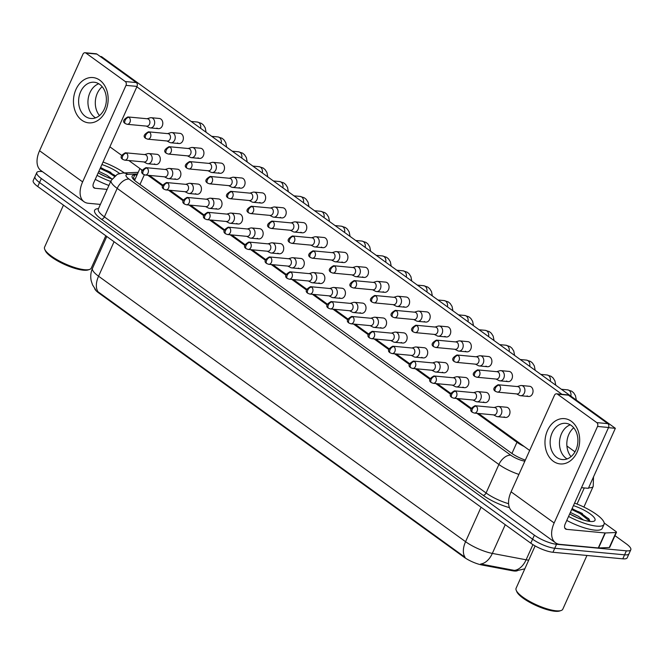 <?xml version="1.0" encoding="UTF-8"?>
<svg xmlns="http://www.w3.org/2000/svg" width="664" height="664" viewBox="0 0 664 664"><rect width="100%" height="100%" fill="white"/><g stroke="black" fill="none" stroke-linecap="round" stroke-linejoin="round"><path stroke-width="1" d="M94.678 288.525A15.355 4.075 24.2 0 0 98.803 292.998L463.887 557.088A15.355 4.075 24.2 0 0 481.964 564.998L512.268 570.725A15.355 4.075 24.2 0 0 514.144 570.999A15.355 4.075 24.2 0 0 517.48 570.666M574.958 451.885A17.056 4.532 24.2 0 0 573.646 450.881L566.907 446M476.959 413.323L516.966 442.265A17.056 4.532 24.2 0 0 524.211 446.532M147.856 175.263L162.489 185.854M168.424 190.145L183.056 200.735M188.991 205.027L203.632 215.609M209.558 219.9L224.2 230.491M230.126 234.782L244.767 245.373M250.702 249.656L265.334 260.246M271.269 264.538L285.902 275.128M291.836 279.419L306.477 290.002M312.404 294.293L327.045 304.884M332.971 309.175L347.612 319.766M353.538 324.049L368.18 334.639M374.114 338.93L388.747 349.521M394.682 353.812L409.314 364.395M415.249 368.686L429.89 379.277M435.816 383.568L450.458 394.159M456.384 398.441L471.025 409.032M140.884 169.254A17.056 4.532 24.2 0 0 141.971 170.623M98.803 292.998L99.027 292.509L98.098 291.853A19.903 11.786 -54.1 0 1 98.562 276.216L465.572 541.691A22.75 6.042 24.2 0 0 492.339 553.411A19.903 12.865 100.7 0 1 480.694 564.002L515.687 570.65M614.972 535.64L626.26 543.808A17.056 4.532 -155.8 0 1 630.8 549.767A17.056 4.532 -155.8 0 1 626.376 550.829L556.556 544.272A17.056 4.532 -155.8 0 1 534.395 535.184L41.334 178.525L39.533 182.525A17.056 4.532 -155.8 0 1 35.001 176.574A17.056 4.532 -155.8 0 0 39.533 182.525L532.594 539.185L39.533 182.525L37.74 186.526A17.056 4.532 -155.8 0 1 33.2 180.575L36.794 172.574A17.056 4.532 -155.8 0 1 41.218 171.503L42.405 171.619M556.556 544.272L554.755 548.273A17.056 4.532 -155.8 0 1 532.594 539.185A17.056 4.532 -155.8 0 0 554.755 548.273L624.575 554.83L554.755 548.273L552.963 552.274A17.056 4.532 -155.8 0 1 530.793 543.185L37.74 186.526M630.8 549.767L628.999 553.768A17.056 4.532 -155.8 0 1 624.575 554.83A17.056 4.532 -155.8 0 0 628.999 553.768L627.206 557.768A17.056 4.532 -155.8 0 1 622.782 558.831L552.963 552.274M99.027 292.509L465.099 557.328A19.903 11.786 125.9 0 1 465.572 541.691L481.068 507.213M41.334 178.525A17.056 4.532 -155.8 0 1 36.794 172.574M137.083 174.856L134.792 174.956A17.056 4.532 24.2 0 0 132.111 176.076A17.056 4.532 24.2 0 0 136.651 182.036L511.214 452.972A17.056 4.532 24.2 0 0 525.324 460.119M133.157 178.948L135.29 178.857M516.575 393.91L519.422 395.387A5.121 3.893 -84.6 0 0 520.534 395.711A5.121 3.893 -84.6 0 0 524.352 393.038A5.121 3.893 -84.6 0 0 523.041 386.116A5.121 3.893 -84.6 0 0 521.497 385.518A5.121 3.893 -84.6 0 0 520.335 385.643L517.264 386.556M499.212 385.186A3.693 2.814 -84.6 0 1 500.415 389.461A3.693 2.814 -84.6 0 1 497.411 392.117L516.99 393.951A3.693 2.814 -84.6 0 0 519.754 392.017A3.693 2.814 -84.6 0 0 518.8 387.021A3.693 2.814 -84.6 0 0 517.688 386.589L498.1 384.755C493.402 387.411 492.564 389.635 495.585 391.428A3.693 2.191 125.9 0 1 495.361 388.208A3.693 2.191 -54.1 0 1 499.212 385.186A3.693 2.814 -84.6 0 0 498.1 384.755M493.526 414.875L496.373 416.353A5.121 3.893 -84.6 0 0 497.485 416.677A5.121 3.893 -84.6 0 0 501.303 414.004A5.121 3.893 -84.6 0 0 499.984 407.082A5.121 3.893 -84.6 0 0 498.44 406.484A5.121 3.893 -84.6 0 0 497.286 406.609L494.215 407.522M476.163 406.152A3.693 2.814 -84.6 0 1 477.366 410.427A3.693 2.814 -84.6 0 1 474.353 413.083L493.941 414.917A3.693 2.814 -84.6 0 0 496.705 412.983A3.693 2.814 -84.6 0 0 495.751 407.986A3.693 2.814 -84.6 0 0 494.639 407.555L475.05 405.721C470.353 408.377 469.514 410.601 472.536 412.394A3.693 2.191 125.9 0 1 472.311 409.173A3.693 2.191 -54.1 0 1 476.163 406.152A3.693 2.814 -84.6 0 0 475.05 405.721M496.008 379.036L498.855 380.505A5.121 3.893 -84.6 0 0 499.967 380.837A5.121 3.893 -84.6 0 0 503.785 378.156A5.121 3.893 -84.6 0 0 502.465 371.242A5.121 3.893 -84.6 0 0 500.922 370.645A5.121 3.893 -84.6 0 0 499.768 370.761L496.697 371.674M478.644 370.304A3.693 2.814 -84.6 0 1 479.848 374.579A3.693 2.814 -84.6 0 1 476.835 377.235L496.423 379.078A3.693 2.814 -84.6 0 0 499.187 377.144A3.693 2.814 -84.6 0 0 498.232 372.147A3.693 2.814 -84.6 0 0 497.12 371.716L477.532 369.873C472.834 372.529 471.996 374.753 475.017 376.546A3.693 2.191 125.9 0 1 474.793 373.334A3.693 2.191 -54.1 0 1 478.644 370.304A3.693 2.814 -84.6 0 0 477.532 369.873M475.441 364.154L478.287 365.623A5.121 3.893 -84.6 0 0 479.4 365.955A5.121 3.893 -84.6 0 0 483.218 363.274A5.121 3.893 -84.6 0 0 481.898 356.361A5.121 3.893 -84.6 0 0 480.354 355.763A5.121 3.893 -84.6 0 0 479.2 355.879L476.129 356.792M458.077 355.423A3.693 2.814 -84.6 0 1 459.281 359.705A3.693 2.814 -84.6 0 1 456.268 362.353L475.856 364.196A3.693 2.814 -84.6 0 0 478.619 362.262A3.693 2.814 -84.6 0 0 477.665 357.265A3.693 2.814 -84.6 0 0 476.544 356.834L456.965 354.999C452.267 357.655 451.429 359.88 454.45 361.672A3.693 2.191 125.9 0 1 454.226 358.452A3.693 2.191 -54.1 0 1 458.077 355.423A3.693 2.814 -84.6 0 0 456.965 354.999M454.865 349.281L457.712 350.75A5.121 3.893 -84.6 0 0 458.832 351.082A5.121 3.893 -84.6 0 0 462.65 348.401A5.121 3.893 -84.6 0 0 461.331 341.479A5.121 3.893 -84.6 0 0 459.787 340.889A5.121 3.893 -84.6 0 0 458.633 341.005L455.562 341.918M437.51 340.549A3.693 2.814 -84.6 0 1 438.713 344.823A3.693 2.814 -84.6 0 1 435.7 347.479L455.288 349.314A3.693 2.814 -84.6 0 0 458.044 347.38A3.693 2.814 -84.6 0 0 457.098 342.383A3.693 2.814 -84.6 0 0 455.977 341.96L436.389 340.117C431.7 342.773 430.861 344.998 433.882 346.791A3.693 2.191 125.9 0 1 433.658 343.57A3.693 2.191 -54.1 0 1 437.51 340.549A3.693 2.814 -84.6 0 0 436.389 340.117M434.297 334.399L437.144 335.868A5.121 3.893 -84.6 0 0 438.257 336.2A5.121 3.893 -84.6 0 0 442.083 333.519A5.121 3.893 -84.6 0 0 440.763 326.605A5.121 3.893 -84.6 0 0 439.219 326.007A5.121 3.893 -84.6 0 0 438.057 326.124L434.986 327.037M416.942 325.667A3.693 2.814 -84.6 0 1 418.146 329.95A3.693 2.814 -84.6 0 1 415.133 332.598L434.721 334.44A3.693 2.814 -84.6 0 0 437.476 332.506A3.693 2.814 -84.6 0 0 436.522 327.51A3.693 2.814 -84.6 0 0 435.41 327.078L415.822 325.236C411.124 327.892 410.286 330.116 413.307 331.917A3.693 2.191 125.9 0 1 413.091 328.697A3.693 2.191 -54.1 0 1 416.942 325.667A3.693 2.814 -84.6 0 0 415.822 325.236M472.959 400.002L475.806 401.471A5.121 3.893 -84.6 0 0 476.918 401.803A5.121 3.893 -84.6 0 0 480.736 399.122A5.121 3.893 -84.6 0 0 479.416 392.208A5.121 3.893 -84.6 0 0 477.873 391.611A5.121 3.893 -84.6 0 0 476.719 391.727L473.648 392.64M455.595 391.27A3.693 2.814 -84.6 0 1 456.799 395.545A3.693 2.814 -84.6 0 1 453.786 398.201L473.374 400.043A3.693 2.814 -84.6 0 0 476.138 398.109A3.693 2.814 -84.6 0 0 475.183 393.113A3.693 2.814 -84.6 0 0 474.063 392.681L454.483 390.839C449.785 393.495 448.947 395.719 451.968 397.512A3.693 2.191 125.9 0 1 451.744 394.3A3.693 2.191 -54.1 0 1 455.595 391.27A3.693 2.814 -84.6 0 0 454.483 390.839M452.383 385.12L455.23 386.589A5.121 3.893 -84.6 0 0 456.351 386.921A5.121 3.893 -84.6 0 0 460.169 384.24A5.121 3.893 -84.6 0 0 458.849 377.326A5.121 3.893 -84.6 0 0 457.305 376.729A5.121 3.893 -84.6 0 0 456.151 376.845L453.08 377.758M435.028 376.388A3.693 2.814 -84.6 0 1 436.231 380.671A3.693 2.814 -84.6 0 1 433.219 383.319L452.806 385.161A3.693 2.814 -84.6 0 0 455.562 383.228A3.693 2.814 -84.6 0 0 454.616 378.231A3.693 2.814 -84.6 0 0 453.495 377.799L433.907 375.965C429.218 378.621 428.38 380.846 431.401 382.638A3.693 2.191 125.9 0 1 431.177 379.418A3.693 2.191 -54.1 0 1 435.028 376.388A3.693 2.814 -84.6 0 0 433.907 375.965M431.816 370.246L434.663 371.716A5.121 3.893 -84.6 0 0 435.783 372.047A5.121 3.893 -84.6 0 0 439.601 369.367A5.121 3.893 -84.6 0 0 438.281 362.444A5.121 3.893 -84.6 0 0 436.738 361.855A5.121 3.893 -84.6 0 0 435.576 361.971L432.513 362.884M414.461 361.515A3.693 2.814 -84.6 0 1 415.664 365.789A3.693 2.814 -84.6 0 1 412.651 368.445L432.239 370.28A3.693 2.814 -84.6 0 0 434.995 368.346A3.693 2.814 -84.6 0 0 434.04 363.349A3.693 2.814 -84.6 0 0 432.928 362.926L413.34 361.083C408.642 363.739 407.812 365.964 410.833 367.756A3.693 2.191 125.9 0 1 410.609 364.536A3.693 2.191 -54.1 0 1 414.461 361.515A3.693 2.814 -84.6 0 0 413.34 361.083M571.314 421.275A22.75 17.306 95.4 0 1 577.174 452.026A22.75 17.306 95.4 0 1 553.336 461.281A22.75 17.306 95.4 0 1 547.476 430.538A22.75 17.306 95.4 0 1 571.314 421.275M556.83 457.446A18.202 13.844 -84.6 0 0 562.325 459.554A18.202 13.844 -84.6 0 0 577.149 446.499A18.202 13.844 -84.6 0 0 571.214 425.433A18.202 13.844 -84.6 0 0 565.728 423.325A18.202 13.844 -84.6 0 0 550.904 436.381A18.202 13.844 -84.6 0 0 556.83 457.446M567.089 458.924A18.202 13.844 95.4 0 1 566.16 458.318A18.202 13.844 95.4 0 1 559.644 440.332A18.202 13.844 95.4 0 1 570.285 424.827A18.202 13.844 95.4 0 0 559.644 440.332A18.202 13.844 95.4 0 0 566.16 458.318A18.202 13.844 95.4 0 0 567.089 458.924M604.182 522.991L615.711 531.333A2.847 0.755 24.2 0 1 616.466 532.329L609.726 547.327A2.847 0.755 -155.8 0 1 609.278 547.518L598.571 547.966A2.847 0.755 -155.8 0 1 598.281 547.958L559.86 544.356A22.75 13.471 -54.1 0 1 555.519 542.779A22.75 13.471 -54.1 0 1 554.149 522.966L597.525 426.454A2.847 2.166 -84.6 0 0 596.795 422.611L607.817 423.64A2.847 2.166 95.4 0 1 608.548 427.483L565.172 524.004A5.685 3.37 125.9 0 0 565.512 528.959A5.685 3.37 125.9 0 0 566.599 529.349L605.029 532.96A2.847 0.755 24.2 0 0 605.319 532.968L616.018 532.511A2.847 0.755 24.2 0 0 616.466 532.329M555.519 542.779L512.45 511.629A22.75 13.471 -54.1 0 1 511.081 491.816L554.457 395.296A2.847 2.166 -84.6 0 1 556.581 393.81A2.847 2.166 -84.6 0 1 557.436 394.142L596.795 422.611M556.581 393.81L567.604 394.848A2.847 2.166 95.4 0 1 568.459 395.18L607.817 423.64M99.791 80.195A22.75 17.306 95.4 0 1 105.651 110.946A22.75 17.306 95.4 0 1 81.813 120.209A22.75 17.306 95.4 0 1 75.953 89.457A22.75 17.306 95.4 0 1 99.791 80.195M85.307 116.366A18.202 13.844 -84.6 0 0 90.794 118.482A18.202 13.844 -84.6 0 0 105.617 105.418A18.202 13.844 -84.6 0 0 99.691 84.361A18.202 13.844 -84.6 0 0 94.197 82.245A18.202 13.844 -84.6 0 0 79.373 95.301A18.202 13.844 -84.6 0 0 85.307 116.366M95.558 117.852A18.202 13.844 95.4 0 1 94.637 117.237A18.202 13.844 95.4 0 1 88.121 99.251A18.202 13.844 95.4 0 1 98.762 83.747A18.202 13.844 95.4 0 0 88.121 99.251A18.202 13.844 95.4 0 0 94.637 117.237A18.202 13.844 95.4 0 0 95.558 117.852M100.38 204.404L88.337 203.275A22.75 13.471 -54.1 0 1 83.988 201.698A22.75 13.471 -54.1 0 1 82.626 181.886L126.002 85.374A2.847 2.166 -84.6 0 0 125.272 81.531L136.294 82.568A2.847 2.166 95.4 0 1 137.025 86.411L93.649 182.924A5.685 3.37 125.9 0 0 93.989 187.879A5.685 3.37 125.9 0 0 95.076 188.269L107.128 189.406M83.988 201.698L40.919 170.548A22.75 13.471 -54.1 0 1 39.558 150.736L82.934 54.216A2.847 2.166 -84.6 0 1 85.05 52.73A2.847 2.166 -84.6 0 1 85.913 53.062L125.272 81.531M85.05 52.73L96.081 53.767A2.847 2.166 95.4 0 1 96.936 54.099L136.294 82.568M574.567 503.104A28.436 7.553 -155.8 0 1 604.033 524.361A28.436 7.553 -155.8 0 1 596.662 526.137A28.436 7.553 -155.8 0 1 568.575 516.434M604.033 524.361L602.24 528.361A28.436 7.553 -155.8 0 1 594.869 530.138A28.436 7.553 -155.8 0 1 566.774 520.435M586.943 555.469L562.79 609.212A25.589 6.798 -155.8 0 1 561.113 610.515A25.589 6.798 -155.8 0 1 556.15 610.805A25.589 6.798 -155.8 0 1 532.271 602.812A25.589 6.798 -155.8 0 1 516.235 590.346A25.589 6.798 -155.8 0 1 516.102 588.229L535.118 545.916M561.113 610.515L559.702 610.988A24.452 6.491 -155.8 0 1 554.963 611.27A24.452 6.491 -155.8 0 1 532.146 603.634A24.452 6.491 -155.8 0 1 516.816 591.715L516.235 590.346M577.58 517.845L570.268 514.235M583.498 520.012L578.41 516.326L570.376 512.425M573.43 505.628A18.542 4.922 -155.8 0 1 590.844 514.401A18.542 4.922 -155.8 0 1 593.807 521.248A18.542 4.922 -155.8 0 1 590.205 521.464A18.542 4.922 -155.8 0 1 569.712 513.911M590.022 521.447L588.736 518.692L572.136 508.516M589.956 521.439L580.211 513.629L571.687 509.512M589.209 519.314L580.568 512.832L572.044 508.715M103.044 162.024A28.436 7.553 -155.8 0 1 124.359 172.93M105.808 235.77L91.258 268.132A25.589 6.798 -155.8 0 1 89.59 269.435A25.589 6.798 -155.8 0 1 84.627 269.725A25.589 6.798 -155.8 0 1 60.748 261.732A25.589 6.798 -155.8 0 1 44.712 249.266A25.589 6.798 -155.8 0 1 44.579 247.149L63.462 205.135M89.59 269.435L88.179 269.908A24.452 6.491 -155.8 0 1 83.432 270.19A24.452 6.491 -155.8 0 1 60.615 262.554A24.452 6.491 -155.8 0 1 45.293 250.635L44.712 249.266M106.057 176.773L98.745 173.163M98.181 172.831A18.542 4.922 -155.8 0 0 111.967 178.931L106.887 175.255L98.853 171.345M101.907 164.547A18.542 4.922 -155.8 0 1 119.528 173.478M115.146 175.545L100.613 167.436M108.904 185.447A28.436 7.553 -155.8 0 1 95.251 179.355M110.705 181.446A28.436 7.553 -155.8 0 1 97.052 175.354M114.249 176.25L108.688 172.549L100.164 168.432M114.922 175.711L109.045 171.752L100.521 167.635M143.856 161.941L146.702 163.41A5.121 3.893 -84.6 0 0 147.815 163.742A5.121 3.893 -84.6 0 0 151.633 161.061A5.121 3.893 -84.6 0 0 150.313 154.148A5.121 3.893 -84.6 0 0 148.769 153.55L156.895 154.314A5.121 3.893 95.4 0 1 158.439 154.911A5.121 3.893 95.4 0 1 160.107 160.829A5.121 3.893 95.4 0 1 155.94 164.506A5.121 3.893 95.4 0 1 154.388 163.908M164.423 176.823L167.27 178.292A5.121 3.893 -84.6 0 0 168.382 178.624A5.121 3.893 -84.6 0 0 172.2 175.943A5.121 3.893 -84.6 0 0 170.889 169.029A5.121 3.893 -84.6 0 0 169.345 168.432L177.462 169.195A5.121 3.893 95.4 0 1 179.006 169.785A5.121 3.893 95.4 0 1 180.674 175.711A5.121 3.893 95.4 0 1 176.508 179.388A5.121 3.893 95.4 0 1 174.964 178.79M184.99 191.705L187.837 193.174A5.121 3.893 -84.6 0 0 188.95 193.498A5.121 3.893 -84.6 0 0 192.776 190.825A5.121 3.893 -84.6 0 0 191.456 183.903A5.121 3.893 -84.6 0 0 189.912 183.305L198.03 184.069A5.121 3.893 95.4 0 1 199.573 184.667A5.121 3.893 95.4 0 1 201.242 190.593A5.121 3.893 95.4 0 1 197.075 194.262A5.121 3.893 95.4 0 1 195.531 193.672M205.558 206.579L208.405 208.048A5.121 3.893 -84.6 0 0 209.525 208.38A5.121 3.893 -84.6 0 0 213.343 205.699A5.121 3.893 -84.6 0 0 212.023 198.785A5.121 3.893 -84.6 0 0 210.48 198.187L218.597 198.951A5.121 3.893 95.4 0 1 220.141 199.549A5.121 3.893 95.4 0 1 221.809 205.466A5.121 3.893 95.4 0 1 217.643 209.143A5.121 3.893 95.4 0 1 216.099 208.546M226.125 221.461L228.972 222.93A5.121 3.893 -84.6 0 0 230.093 223.262A5.121 3.893 -84.6 0 0 233.911 220.581A5.121 3.893 -84.6 0 0 232.591 213.659A5.121 3.893 -84.6 0 0 231.047 213.069L239.173 213.833A5.121 3.893 95.4 0 1 240.717 214.422A5.121 3.893 95.4 0 1 242.385 220.348A5.121 3.893 95.4 0 1 238.21 224.017A5.121 3.893 95.4 0 1 236.666 223.428M246.701 236.334L249.548 237.803A5.121 3.893 -84.6 0 0 250.66 238.135A5.121 3.893 -84.6 0 0 254.478 235.454A5.121 3.893 -84.6 0 0 253.158 228.541A5.121 3.893 -84.6 0 0 251.614 227.943L259.74 228.707A5.121 3.893 95.4 0 1 261.284 229.304A5.121 3.893 95.4 0 1 262.952 235.222A5.121 3.893 95.4 0 1 258.777 238.899A5.121 3.893 95.4 0 1 257.234 238.301M146.337 126.102L149.184 127.571A5.121 3.893 -84.6 0 0 150.296 127.903A5.121 3.893 -84.6 0 0 154.114 125.222A5.121 3.893 -84.6 0 0 152.795 118.3A5.121 3.893 -84.6 0 0 151.251 117.711L159.377 118.474A5.121 3.893 95.4 0 1 160.92 119.063A5.121 3.893 95.4 0 1 162.589 124.99A5.121 3.893 95.4 0 1 158.414 128.658A5.121 3.893 95.4 0 1 156.87 128.069M166.905 140.975L169.752 142.445A5.121 3.893 -84.6 0 0 170.864 142.777A5.121 3.893 -84.6 0 0 174.682 140.096A5.121 3.893 -84.6 0 0 173.37 133.182A5.121 3.893 -84.6 0 0 171.818 132.584L179.944 133.348A5.121 3.893 95.4 0 1 181.488 133.945A5.121 3.893 95.4 0 1 183.156 139.863A5.121 3.893 95.4 0 1 178.989 143.54A5.121 3.893 95.4 0 1 177.446 142.943M187.472 155.857L190.319 157.327A5.121 3.893 -84.6 0 0 191.431 157.658A5.121 3.893 -84.6 0 0 195.257 154.978A5.121 3.893 -84.6 0 0 193.938 148.064A5.121 3.893 -84.6 0 0 192.394 147.466L200.511 148.23A5.121 3.893 95.4 0 1 202.055 148.819A5.121 3.893 95.4 0 1 203.723 154.745A5.121 3.893 95.4 0 1 199.557 158.422A5.121 3.893 95.4 0 1 198.013 157.825M208.04 170.739L210.886 172.208A5.121 3.893 -84.6 0 0 212.007 172.532A5.121 3.893 -84.6 0 0 215.825 169.859A5.121 3.893 -84.6 0 0 214.505 162.937A5.121 3.893 -84.6 0 0 212.961 162.34L221.079 163.103A5.121 3.893 95.4 0 1 222.623 163.701A5.121 3.893 95.4 0 1 224.291 169.627A5.121 3.893 95.4 0 1 220.124 173.296A5.121 3.893 95.4 0 1 218.581 172.706M228.607 185.613L231.454 187.082A5.121 3.893 -84.6 0 0 232.574 187.414A5.121 3.893 -84.6 0 0 236.392 184.733A5.121 3.893 -84.6 0 0 235.073 177.819A5.121 3.893 -84.6 0 0 233.529 177.222L241.654 177.985A5.121 3.893 95.4 0 1 243.198 178.583A5.121 3.893 95.4 0 1 244.867 184.501A5.121 3.893 95.4 0 1 240.692 188.178A5.121 3.893 95.4 0 1 239.148 187.58M249.183 200.495L252.029 201.964A5.121 3.893 -84.6 0 0 253.142 202.296A5.121 3.893 -84.6 0 0 256.96 199.615A5.121 3.893 -84.6 0 0 255.64 192.693A5.121 3.893 -84.6 0 0 254.096 192.103L262.222 192.867A5.121 3.893 95.4 0 1 263.766 193.456A5.121 3.893 95.4 0 1 265.434 199.383A5.121 3.893 95.4 0 1 261.259 203.051A5.121 3.893 95.4 0 1 259.715 202.462M267.268 251.216L270.115 252.685A5.121 3.893 -84.6 0 0 271.227 253.017A5.121 3.893 -84.6 0 0 275.045 250.336A5.121 3.893 -84.6 0 0 273.726 243.422A5.121 3.893 -84.6 0 0 272.182 242.825L280.308 243.588A5.121 3.893 95.4 0 1 281.851 244.178A5.121 3.893 95.4 0 1 283.52 250.104A5.121 3.893 95.4 0 1 279.353 253.781A5.121 3.893 95.4 0 1 277.809 253.183M287.836 266.098L290.683 267.567A5.121 3.893 -84.6 0 0 291.795 267.891A5.121 3.893 -84.6 0 0 295.621 265.218A5.121 3.893 -84.6 0 0 294.301 258.296A5.121 3.893 -84.6 0 0 292.758 257.698L300.875 258.462A5.121 3.893 95.4 0 1 302.419 259.06A5.121 3.893 95.4 0 1 304.087 264.986A5.121 3.893 95.4 0 1 299.921 268.654A5.121 3.893 95.4 0 1 298.377 268.065M308.403 280.972L311.25 282.441A5.121 3.893 -84.6 0 0 312.362 282.773A5.121 3.893 -84.6 0 0 316.188 280.092A5.121 3.893 -84.6 0 0 314.869 273.178A5.121 3.893 -84.6 0 0 313.325 272.58L321.442 273.344A5.121 3.893 95.4 0 1 322.986 273.942A5.121 3.893 95.4 0 1 324.654 279.859A5.121 3.893 95.4 0 1 320.488 283.536A5.121 3.893 95.4 0 1 318.944 282.939M328.971 295.853L331.817 297.323A5.121 3.893 -84.6 0 0 332.938 297.655A5.121 3.893 -84.6 0 0 336.756 294.974A5.121 3.893 -84.6 0 0 335.436 288.051A5.121 3.893 -84.6 0 0 333.892 287.462L342.01 288.226A5.121 3.893 95.4 0 1 343.554 288.815A5.121 3.893 95.4 0 1 345.222 294.741A5.121 3.893 95.4 0 1 341.055 298.41A5.121 3.893 95.4 0 1 339.512 297.821M349.546 310.727L352.393 312.196A5.121 3.893 -84.6 0 0 353.505 312.528A5.121 3.893 -84.6 0 0 357.323 309.847A5.121 3.893 -84.6 0 0 356.004 302.933A5.121 3.893 -84.6 0 0 354.46 302.336L362.586 303.099A5.121 3.893 95.4 0 1 364.129 303.697A5.121 3.893 95.4 0 1 365.798 309.615A5.121 3.893 95.4 0 1 361.623 313.292A5.121 3.893 95.4 0 1 360.079 312.694M269.75 215.368L272.597 216.837A5.121 3.893 -84.6 0 0 273.709 217.169A5.121 3.893 -84.6 0 0 277.527 214.489A5.121 3.893 -84.6 0 0 276.207 207.575A5.121 3.893 -84.6 0 0 274.664 206.977L282.789 207.741A5.121 3.893 95.4 0 1 284.333 208.338A5.121 3.893 95.4 0 1 286.001 214.256A5.121 3.893 95.4 0 1 281.835 217.933A5.121 3.893 95.4 0 1 280.291 217.335M290.317 230.25L293.164 231.719A5.121 3.893 -84.6 0 0 294.276 232.051A5.121 3.893 -84.6 0 0 298.094 229.371A5.121 3.893 -84.6 0 0 296.783 222.457A5.121 3.893 -84.6 0 0 295.239 221.859L303.357 222.623A5.121 3.893 95.4 0 1 304.901 223.212A5.121 3.893 95.4 0 1 306.569 229.138A5.121 3.893 95.4 0 1 302.402 232.815A5.121 3.893 95.4 0 1 300.858 232.217M310.885 245.132L313.732 246.601A5.121 3.893 -84.6 0 0 314.844 246.925A5.121 3.893 -84.6 0 0 318.67 244.252A5.121 3.893 -84.6 0 0 317.351 237.33A5.121 3.893 -84.6 0 0 315.807 236.733L323.924 237.496A5.121 3.893 95.4 0 1 325.468 238.094A5.121 3.893 95.4 0 1 327.136 244.02A5.121 3.893 95.4 0 1 322.97 247.689A5.121 3.893 95.4 0 1 321.426 247.099M331.452 260.006L334.299 261.475A5.121 3.893 -84.6 0 0 335.42 261.807A5.121 3.893 -84.6 0 0 339.238 259.126A5.121 3.893 -84.6 0 0 337.918 252.212A5.121 3.893 -84.6 0 0 336.374 251.614L344.491 252.378A5.121 3.893 95.4 0 1 346.035 252.976A5.121 3.893 95.4 0 1 347.704 258.894A5.121 3.893 95.4 0 1 343.537 262.57A5.121 3.893 95.4 0 1 341.993 261.973M352.028 274.888L354.866 276.357A5.121 3.893 -84.6 0 0 355.987 276.689A5.121 3.893 -84.6 0 0 359.805 274.008A5.121 3.893 -84.6 0 0 358.485 267.086A5.121 3.893 -84.6 0 0 356.942 266.496L365.067 267.26A5.121 3.893 95.4 0 1 366.611 267.849A5.121 3.893 95.4 0 1 368.279 273.776A5.121 3.893 95.4 0 1 364.104 277.444A5.121 3.893 95.4 0 1 362.561 276.855M370.114 325.609L372.961 327.078A5.121 3.893 -84.6 0 0 374.073 327.41A5.121 3.893 -84.6 0 0 377.891 324.729A5.121 3.893 -84.6 0 0 376.571 317.815A5.121 3.893 -84.6 0 0 375.027 317.218L383.153 317.981A5.121 3.893 95.4 0 1 384.697 318.571A5.121 3.893 95.4 0 1 386.365 324.497A5.121 3.893 95.4 0 1 382.198 328.174A5.121 3.893 95.4 0 1 380.646 327.576M390.681 340.483L393.528 341.96A5.121 3.893 -84.6 0 0 394.64 342.284A5.121 3.893 -84.6 0 0 398.458 339.611A5.121 3.893 -84.6 0 0 397.147 332.689A5.121 3.893 -84.6 0 0 395.595 332.091L403.72 332.855A5.121 3.893 95.4 0 1 405.264 333.452A5.121 3.893 95.4 0 1 406.932 339.379A5.121 3.893 95.4 0 1 402.766 343.047A5.121 3.893 95.4 0 1 401.222 342.458M411.248 355.364L414.095 356.834A5.121 3.893 -84.6 0 0 415.207 357.166A5.121 3.893 -84.6 0 0 419.034 354.485A5.121 3.893 -84.6 0 0 417.714 347.571A5.121 3.893 -84.6 0 0 416.17 346.973L424.288 347.737A5.121 3.893 95.4 0 1 425.831 348.334A5.121 3.893 95.4 0 1 427.5 354.252A5.121 3.893 95.4 0 1 423.333 357.929A5.121 3.893 95.4 0 1 421.789 357.332M372.595 289.761L375.442 291.23A5.121 3.893 -84.6 0 0 376.554 291.562A5.121 3.893 -84.6 0 0 380.372 288.882A5.121 3.893 -84.6 0 0 379.053 281.968A5.121 3.893 -84.6 0 0 377.509 281.37L385.635 282.134A5.121 3.893 95.4 0 1 387.178 282.731A5.121 3.893 95.4 0 1 388.847 288.649A5.121 3.893 95.4 0 1 384.672 292.326A5.121 3.893 95.4 0 1 383.128 291.728M393.163 304.643L396.01 306.112A5.121 3.893 -84.6 0 0 397.122 306.444A5.121 3.893 -84.6 0 0 400.94 303.763A5.121 3.893 -84.6 0 0 399.62 296.849A5.121 3.893 -84.6 0 0 398.076 296.252L406.202 297.016A5.121 3.893 95.4 0 1 407.746 297.605A5.121 3.893 95.4 0 1 409.414 303.531A5.121 3.893 95.4 0 1 405.248 307.208A5.121 3.893 95.4 0 1 403.704 306.61M436.738 361.855L444.855 362.619A5.121 3.893 95.4 0 1 446.399 363.208A5.121 3.893 95.4 0 1 448.067 369.134A5.121 3.893 95.4 0 1 443.901 372.803A5.121 3.893 95.4 0 1 442.357 372.213M457.305 376.729L465.431 377.492A5.121 3.893 95.4 0 1 466.975 378.09A5.121 3.893 95.4 0 1 468.643 384.008A5.121 3.893 95.4 0 1 464.468 387.685A5.121 3.893 95.4 0 1 462.924 387.087M477.873 391.611L485.998 392.374A5.121 3.893 95.4 0 1 487.542 392.963A5.121 3.893 95.4 0 1 489.21 398.89A5.121 3.893 95.4 0 1 485.035 402.567A5.121 3.893 95.4 0 1 483.492 401.969M439.219 326.007L447.337 326.771A5.121 3.893 95.4 0 1 448.881 327.369A5.121 3.893 95.4 0 1 450.549 333.286A5.121 3.893 95.4 0 1 446.382 336.963A5.121 3.893 95.4 0 1 444.839 336.366M459.787 340.889L467.904 341.653A5.121 3.893 95.4 0 1 469.456 342.242A5.121 3.893 95.4 0 1 471.116 348.168A5.121 3.893 95.4 0 1 466.95 351.837A5.121 3.893 95.4 0 1 465.406 351.248M480.354 355.763L488.48 356.526A5.121 3.893 95.4 0 1 490.024 357.124A5.121 3.893 95.4 0 1 491.692 363.042A5.121 3.893 95.4 0 1 487.517 366.719A5.121 3.893 95.4 0 1 485.973 366.121M500.922 370.645L509.047 371.408A5.121 3.893 95.4 0 1 510.591 371.998A5.121 3.893 95.4 0 1 512.259 377.924A5.121 3.893 95.4 0 1 508.093 381.601A5.121 3.893 95.4 0 1 506.541 381.003M413.73 319.517L416.577 320.994A5.121 3.893 -84.6 0 0 417.689 321.318A5.121 3.893 -84.6 0 0 421.515 318.645A5.121 3.893 -84.6 0 0 420.196 311.723A5.121 3.893 -84.6 0 0 418.652 311.125L426.769 311.889A5.121 3.893 95.4 0 1 428.313 312.487A5.121 3.893 95.4 0 1 429.981 318.413A5.121 3.893 95.4 0 1 425.815 322.082A5.121 3.893 95.4 0 1 424.271 321.492M498.44 406.484L506.566 407.248A5.121 3.893 95.4 0 1 508.109 407.845A5.121 3.893 95.4 0 1 509.778 413.772A5.121 3.893 95.4 0 1 505.611 417.44A5.121 3.893 95.4 0 1 504.067 416.851M521.497 385.518L529.615 386.282A5.121 3.893 95.4 0 1 531.159 386.88A5.121 3.893 95.4 0 1 532.827 392.806A5.121 3.893 95.4 0 1 528.66 396.474A5.121 3.893 95.4 0 1 527.116 395.885M99.484 115.569A18.202 13.844 95.4 0 1 102.19 86.718M100.256 56.498L101.501 56.614L615.345 428.305L588.379 488.322L581.498 487.675M571.007 456.649A18.202 13.844 95.4 0 1 573.721 427.799M136.842 86.81L561.96 394.316M529.664 450.474L478.503 413.473M471.208 408.194L457.936 398.591M450.64 393.312L437.369 383.709M430.073 378.43L416.801 368.835M409.505 363.557L396.234 353.953M388.938 348.675L375.666 339.08M368.362 333.801L355.091 324.198M347.795 318.919L334.523 309.316M327.227 304.037L313.956 294.442M306.66 289.164L293.388 279.561M286.093 274.282L272.821 264.687M265.517 259.408L252.245 249.805M244.95 244.526L231.678 234.923M224.382 229.644L211.11 220.05M203.815 214.771L190.543 205.168M183.247 199.889L169.976 190.294M162.68 185.015L149.408 175.412M142.104 170.133L128.833 160.53M121.537 155.251L109.875 146.819M615.345 428.305L608.473 427.666M418.652 311.125A5.121 3.893 -84.6 0 0 417.49 311.25L414.419 312.163M396.366 310.793A3.693 2.814 -84.6 0 1 397.57 315.068A3.693 2.814 -84.6 0 1 394.565 317.724L414.153 319.558A3.693 2.814 -84.6 0 0 416.909 317.624A3.693 2.814 -84.6 0 0 415.954 312.628A3.693 2.814 -84.6 0 0 414.842 312.196L395.254 310.362C390.556 313.018 389.718 315.242 392.739 317.035A3.693 2.191 125.9 0 1 392.524 313.815A3.693 2.191 -54.1 0 1 396.366 310.793A3.693 2.814 -84.6 0 0 395.254 310.362M398.076 296.252A5.121 3.893 -84.6 0 0 396.923 296.368L393.852 297.281M375.799 295.912A3.693 2.814 -84.6 0 1 377.003 300.186A3.693 2.814 -84.6 0 1 373.998 302.842L393.578 304.685A3.693 2.814 -84.6 0 0 396.342 302.751A3.693 2.814 -84.6 0 0 395.387 297.754A3.693 2.814 -84.6 0 0 394.275 297.323L374.687 295.48C369.989 298.136 369.151 300.36 372.172 302.153A3.693 2.191 125.9 0 1 371.948 298.941A3.693 2.191 -54.1 0 1 375.799 295.912A3.693 2.814 -84.6 0 0 374.687 295.48M377.509 281.37A5.121 3.893 -84.6 0 0 376.355 281.486L373.284 282.399M355.232 281.03A3.693 2.814 -84.6 0 1 356.435 285.312A3.693 2.814 -84.6 0 1 353.422 287.96L373.01 289.803A3.693 2.814 -84.6 0 0 375.774 287.869A3.693 2.814 -84.6 0 0 374.82 282.872A3.693 2.814 -84.6 0 0 373.699 282.441L354.119 280.606C349.422 283.262 348.583 285.487 351.605 287.28A3.693 2.191 125.9 0 1 351.38 284.059A3.693 2.191 -54.1 0 1 355.232 281.03A3.693 2.814 -84.6 0 0 354.119 280.606M416.17 346.973A5.121 3.893 -84.6 0 0 415.008 347.089L411.937 348.002M393.885 346.633A3.693 2.814 -84.6 0 1 395.097 350.916A3.693 2.814 -84.6 0 1 392.084 353.563L411.672 355.406A3.693 2.814 -84.6 0 0 414.427 353.472A3.693 2.814 -84.6 0 0 413.473 348.476A3.693 2.814 -84.6 0 0 412.361 348.044L392.773 346.201C388.075 348.857 387.236 351.082 390.258 352.883A3.693 2.191 125.9 0 1 390.042 349.662A3.693 2.191 -54.1 0 1 393.885 346.633A3.693 2.814 -84.6 0 0 392.773 346.201M395.595 332.091A5.121 3.893 -84.6 0 0 394.441 332.216L391.37 333.129M373.317 331.759A3.693 2.814 -84.6 0 1 374.521 336.034A3.693 2.814 -84.6 0 1 371.516 338.69L391.096 340.524A3.693 2.814 -84.6 0 0 393.86 338.59A3.693 2.814 -84.6 0 0 392.905 333.594A3.693 2.814 -84.6 0 0 391.793 333.162L372.205 331.328C367.507 333.984 366.669 336.208 369.69 338.001A3.693 2.191 125.9 0 1 369.466 334.781A3.693 2.191 -54.1 0 1 373.317 331.759A3.693 2.814 -84.6 0 0 372.205 331.328M375.027 317.218A5.121 3.893 -84.6 0 0 373.873 317.334L370.803 318.247M352.75 316.877A3.693 2.814 -84.6 0 1 353.953 321.152A3.693 2.814 -84.6 0 1 350.941 323.808L370.529 325.651A3.693 2.814 -84.6 0 0 373.292 323.717A3.693 2.814 -84.6 0 0 372.338 318.72A3.693 2.814 -84.6 0 0 371.226 318.288L351.638 316.446C346.94 319.102 346.102 321.326 349.123 323.119A3.693 2.191 125.9 0 1 348.899 319.907A3.693 2.191 -54.1 0 1 352.75 316.877A3.693 2.814 -84.6 0 0 351.638 316.446M356.942 266.496A5.121 3.893 -84.6 0 0 355.788 266.613L352.717 267.526M334.664 266.156A3.693 2.814 -84.6 0 1 335.868 270.431A3.693 2.814 -84.6 0 1 332.855 273.087L352.443 274.921A3.693 2.814 -84.6 0 0 355.198 272.987A3.693 2.814 -84.6 0 0 354.252 267.99A3.693 2.814 -84.6 0 0 353.132 267.567L333.544 265.724C328.854 268.38 328.016 270.605 331.037 272.398A3.693 2.191 125.9 0 1 330.813 269.177A3.693 2.191 -54.1 0 1 334.664 266.156A3.693 2.814 -84.6 0 0 333.544 265.724M336.374 251.614A5.121 3.893 -84.6 0 0 335.22 251.731L332.149 252.644M314.097 251.274A3.693 2.814 -84.6 0 1 315.3 255.557A3.693 2.814 -84.6 0 1 312.287 258.205L331.875 260.047A3.693 2.814 -84.6 0 0 334.631 258.113A3.693 2.814 -84.6 0 0 333.685 253.117A3.693 2.814 -84.6 0 0 332.564 252.685L312.976 250.843C308.279 253.499 307.449 255.723 310.47 257.524A3.693 2.191 125.9 0 1 310.246 254.304A3.693 2.191 -54.1 0 1 314.097 251.274A3.693 2.814 -84.6 0 0 312.976 250.843M315.807 236.733A5.121 3.893 -84.6 0 0 314.645 236.857L311.574 237.77M293.521 236.401A3.693 2.814 -84.6 0 1 294.733 240.675A3.693 2.814 -84.6 0 1 291.72 243.331L311.308 245.165A3.693 2.814 -84.6 0 0 314.064 243.232A3.693 2.814 -84.6 0 0 313.109 238.235A3.693 2.814 -84.6 0 0 311.997 237.803L292.409 235.969C287.711 238.625 286.873 240.849 289.894 242.642A3.693 2.191 125.9 0 1 289.678 239.422A3.693 2.191 -54.1 0 1 293.521 236.401A3.693 2.814 -84.6 0 0 292.409 235.969M295.239 221.859A5.121 3.893 -84.6 0 0 294.077 221.975L291.006 222.888M272.954 221.519A3.693 2.814 -84.6 0 1 274.157 225.793A3.693 2.814 -84.6 0 1 271.153 228.449L290.741 230.292A3.693 2.814 -84.6 0 0 293.496 228.358A3.693 2.814 -84.6 0 0 292.542 223.361A3.693 2.814 -84.6 0 0 291.43 222.93L271.842 221.087C267.144 223.743 266.305 225.968 269.327 227.769A3.693 2.191 125.9 0 1 269.103 224.548A3.693 2.191 -54.1 0 1 272.954 221.519A3.693 2.814 -84.6 0 0 271.842 221.087M274.664 206.977A5.121 3.893 -84.6 0 0 273.51 207.093L270.439 208.015M252.386 206.637A3.693 2.814 -84.6 0 1 253.59 210.92A3.693 2.814 -84.6 0 1 250.577 213.567L270.165 215.41A3.693 2.814 -84.6 0 0 272.929 213.476A3.693 2.814 -84.6 0 0 271.974 208.479A3.693 2.814 -84.6 0 0 270.862 208.048L251.274 206.213C246.576 208.869 245.738 211.094 248.759 212.887A3.693 2.191 125.9 0 1 248.535 209.666A3.693 2.191 -54.1 0 1 252.386 206.637A3.693 2.814 -84.6 0 0 251.274 206.213M354.46 302.336A5.121 3.893 -84.6 0 0 353.306 302.452L350.235 303.365M332.183 301.995A3.693 2.814 -84.6 0 1 333.386 306.278A3.693 2.814 -84.6 0 1 330.373 308.926L349.961 310.769A3.693 2.814 -84.6 0 0 352.717 308.835A3.693 2.814 -84.6 0 0 351.771 303.838A3.693 2.814 -84.6 0 0 350.65 303.406L331.062 301.572C326.373 304.228 325.534 306.453 328.555 308.245A3.693 2.191 125.9 0 1 328.331 305.025A3.693 2.191 -54.1 0 1 332.183 301.995A3.693 2.814 -84.6 0 0 331.062 301.572M333.892 287.462A5.121 3.893 -84.6 0 0 332.739 287.578L329.668 288.491M311.615 287.122A3.693 2.814 -84.6 0 1 312.819 291.396A3.693 2.814 -84.6 0 1 309.806 294.052L329.394 295.887A3.693 2.814 -84.6 0 0 332.149 293.953A3.693 2.814 -84.6 0 0 331.203 288.956A3.693 2.814 -84.6 0 0 330.083 288.533L310.495 286.69C305.805 289.346 304.967 291.571 307.988 293.363A3.693 2.191 125.9 0 1 307.764 290.143A3.693 2.191 -54.1 0 1 311.615 287.122A3.693 2.814 -84.6 0 0 310.495 286.69M313.325 272.58A5.121 3.893 -84.6 0 0 312.163 272.697L309.092 273.609M291.048 272.24A3.693 2.814 -84.6 0 1 292.251 276.523A3.693 2.814 -84.6 0 1 289.238 279.171L308.826 281.013A3.693 2.814 -84.6 0 0 311.582 279.079A3.693 2.814 -84.6 0 0 310.627 274.083A3.693 2.814 -84.6 0 0 309.515 273.651L289.927 271.808C285.229 274.464 284.391 276.689 287.412 278.49A3.693 2.191 125.9 0 1 287.197 275.269A3.693 2.191 -54.1 0 1 291.048 272.24A3.693 2.814 -84.6 0 0 289.927 271.808M292.758 257.698A5.121 3.893 -84.6 0 0 291.596 257.823L288.525 258.736M270.472 257.366A3.693 2.814 -84.6 0 1 271.676 261.641A3.693 2.814 -84.6 0 1 268.671 264.297L288.259 266.131A3.693 2.814 -84.6 0 0 291.015 264.197A3.693 2.814 -84.6 0 0 290.06 259.201A3.693 2.814 -84.6 0 0 288.948 258.769L269.36 256.935C264.662 259.591 263.824 261.815 266.845 263.608A3.693 2.191 125.9 0 1 266.629 260.388A3.693 2.191 -54.1 0 1 270.472 257.366A3.693 2.814 -84.6 0 0 269.36 256.935M272.182 242.825A5.121 3.893 -84.6 0 0 271.028 242.941L267.957 243.854M249.905 242.484A3.693 2.814 -84.6 0 1 251.108 246.759A3.693 2.814 -84.6 0 1 248.104 249.415L267.683 251.258A3.693 2.814 -84.6 0 0 270.447 249.324A3.693 2.814 -84.6 0 0 269.493 244.327A3.693 2.814 -84.6 0 0 268.38 243.895L248.792 242.053C244.095 244.709 243.256 246.933 246.278 248.726A3.693 2.191 125.9 0 1 246.053 245.514A3.693 2.191 -54.1 0 1 249.905 242.484A3.693 2.814 -84.6 0 0 248.792 242.053M254.096 192.103A5.121 3.893 -84.6 0 0 252.942 192.22L249.871 193.133M231.819 191.763A3.693 2.814 -84.6 0 1 233.022 196.038A3.693 2.814 -84.6 0 1 230.01 198.694L249.598 200.528A3.693 2.814 -84.6 0 0 252.362 198.594A3.693 2.814 -84.6 0 0 251.407 193.597A3.693 2.814 -84.6 0 0 250.286 193.174L230.707 191.332C226.009 193.988 225.171 196.212 228.192 198.005A3.693 2.191 125.9 0 1 227.968 194.784A3.693 2.191 -54.1 0 1 231.819 191.763A3.693 2.814 -84.6 0 0 230.707 191.332M233.529 177.222A5.121 3.893 -84.6 0 0 232.375 177.338L229.304 178.251M211.252 176.881A3.693 2.814 -84.6 0 1 212.455 181.164A3.693 2.814 -84.6 0 1 209.442 183.812L229.03 185.654A3.693 2.814 -84.6 0 0 231.786 183.72A3.693 2.814 -84.6 0 0 230.84 178.724A3.693 2.814 -84.6 0 0 229.719 178.292L210.131 176.45C205.442 179.106 204.603 181.33 207.624 183.131A3.693 2.191 125.9 0 1 207.4 179.911A3.693 2.191 -54.1 0 1 211.252 176.881A3.693 2.814 -84.6 0 0 210.131 176.45M212.961 162.34A5.121 3.893 -84.6 0 0 211.799 162.464L208.737 163.377M190.684 162.008A3.693 2.814 -84.6 0 1 191.888 166.282A3.693 2.814 -84.6 0 1 188.875 168.938L208.463 170.772A3.693 2.814 -84.6 0 0 211.218 168.839A3.693 2.814 -84.6 0 0 210.264 163.842A3.693 2.814 -84.6 0 0 209.152 163.41L189.564 161.576C184.866 164.232 184.036 166.457 187.057 168.249A3.693 2.191 125.9 0 1 186.833 165.029A3.693 2.191 -54.1 0 1 190.684 162.008A3.693 2.814 -84.6 0 0 189.564 161.576M192.394 147.466A5.121 3.893 -84.6 0 0 191.232 147.582L188.161 148.495M170.108 147.126A3.693 2.814 -84.6 0 1 171.32 151.4A3.693 2.814 -84.6 0 1 168.307 154.056L187.895 155.899A3.693 2.814 -84.6 0 0 190.651 153.965A3.693 2.814 -84.6 0 0 189.696 148.968A3.693 2.814 -84.6 0 0 188.584 148.537L168.996 146.694C164.298 149.35 163.46 151.575 166.481 153.376A3.693 2.191 125.9 0 1 166.266 150.155A3.693 2.191 -54.1 0 1 170.108 147.126A3.693 2.814 -84.6 0 0 168.996 146.694M171.818 132.584A5.121 3.893 -84.6 0 0 170.665 132.7L167.594 133.622M149.541 132.244A3.693 2.814 -84.6 0 1 150.745 136.527A3.693 2.814 -84.6 0 1 147.74 139.174L167.32 141.017A3.693 2.814 -84.6 0 0 170.084 139.083A3.693 2.814 -84.6 0 0 169.129 134.087A3.693 2.814 -84.6 0 0 168.017 133.655L148.429 131.821C143.731 134.477 142.893 136.701 145.914 138.494A3.693 2.191 125.9 0 1 145.69 135.273A3.693 2.191 -54.1 0 1 149.541 132.244A3.693 2.814 -84.6 0 0 148.429 131.821M151.251 117.711A5.121 3.893 -84.6 0 0 150.097 117.827L147.026 118.74M128.974 117.37A3.693 2.814 -84.6 0 1 130.177 121.645A3.693 2.814 -84.6 0 1 127.164 124.301L146.752 126.135A3.693 2.814 -84.6 0 0 149.516 124.201A3.693 2.814 -84.6 0 0 148.562 119.205A3.693 2.814 -84.6 0 0 147.45 118.781L127.862 116.939C123.164 119.595 122.325 121.819 125.347 123.612A3.693 2.191 125.9 0 1 125.122 120.392A3.693 2.191 -54.1 0 1 128.974 117.37A3.693 2.814 -84.6 0 0 127.862 116.939M251.614 227.943A5.121 3.893 -84.6 0 0 250.461 228.059L247.39 228.972M229.337 227.603A3.693 2.814 -84.6 0 1 230.541 231.885A3.693 2.814 -84.6 0 1 227.528 234.533L247.116 236.376A3.693 2.814 -84.6 0 0 249.88 234.442A3.693 2.814 -84.6 0 0 248.925 229.445A3.693 2.814 -84.6 0 0 247.805 229.014L228.225 227.179C223.527 229.835 222.689 232.06 225.71 233.852A3.693 2.191 125.9 0 1 225.486 230.632A3.693 2.191 -54.1 0 1 229.337 227.603A3.693 2.814 -84.6 0 0 228.225 227.179M231.047 213.069A5.121 3.893 -84.6 0 0 229.893 213.186L226.822 214.098M208.77 212.729A3.693 2.814 -84.6 0 1 209.973 217.003A3.693 2.814 -84.6 0 1 206.96 219.659L226.548 221.494A3.693 2.814 -84.6 0 0 229.304 219.56A3.693 2.814 -84.6 0 0 228.358 214.563A3.693 2.814 -84.6 0 0 227.237 214.14L207.649 212.297C202.96 214.953 202.122 217.178 205.143 218.971A3.693 2.191 125.9 0 1 204.919 215.75A3.693 2.191 -54.1 0 1 208.77 212.729A3.693 2.814 -84.6 0 0 207.649 212.297M210.48 198.187A5.121 3.893 -84.6 0 0 209.318 198.304L206.255 199.217M188.202 197.847A3.693 2.814 -84.6 0 1 189.406 202.13A3.693 2.814 -84.6 0 1 186.393 204.778L205.981 206.62A3.693 2.814 -84.6 0 0 208.737 204.686A3.693 2.814 -84.6 0 0 207.782 199.69A3.693 2.814 -84.6 0 0 206.67 199.258L187.082 197.415C182.384 200.071 181.554 202.296 184.575 204.097A3.693 2.191 125.9 0 1 184.351 200.877A3.693 2.191 -54.1 0 1 188.202 197.847A3.693 2.814 -84.6 0 0 187.082 197.415M189.912 183.305A5.121 3.893 -84.6 0 0 188.75 183.43L185.679 184.343M167.627 182.973A3.693 2.814 -84.6 0 1 168.839 187.248A3.693 2.814 -84.6 0 1 165.826 189.904L185.414 191.738A3.693 2.814 -84.6 0 0 188.169 189.804A3.693 2.814 -84.6 0 0 187.215 184.808A3.693 2.814 -84.6 0 0 186.103 184.376L166.515 182.542C161.817 185.198 160.978 187.422 164 189.215A3.693 2.191 125.9 0 1 163.784 185.995A3.693 2.191 -54.1 0 1 167.627 182.973A3.693 2.814 -84.6 0 0 166.515 182.542M169.345 168.432A5.121 3.893 -84.6 0 0 168.183 168.548L165.112 169.461M147.059 168.092A3.693 2.814 -84.6 0 1 148.263 172.366A3.693 2.814 -84.6 0 1 145.258 175.022L164.838 176.865A3.693 2.814 -84.6 0 0 167.602 174.931A3.693 2.814 -84.6 0 0 166.647 169.934A3.693 2.814 -84.6 0 0 165.535 169.503L145.947 167.66C141.249 170.316 140.411 172.54 143.432 174.341A3.693 2.191 125.9 0 1 143.208 171.121A3.693 2.191 -54.1 0 1 147.059 168.092A3.693 2.814 -84.6 0 0 145.947 167.66M148.769 153.55A5.121 3.893 -84.6 0 0 147.615 153.666L144.544 154.588M126.492 153.21A3.693 2.814 -84.6 0 1 127.695 157.492A3.693 2.814 -84.6 0 1 124.683 160.14L144.271 161.983A3.693 2.814 -84.6 0 0 147.035 160.049A3.693 2.814 -84.6 0 0 146.08 155.052A3.693 2.814 -84.6 0 0 144.968 154.621L125.38 152.786C120.682 155.442 119.844 157.667 122.865 159.46A3.693 2.191 125.9 0 1 122.641 156.239A3.693 2.191 -54.1 0 1 126.492 153.21A3.693 2.814 -84.6 0 0 125.38 152.786M512.268 570.725L512.591 570.002M463.887 557.088L464.111 556.59M481.964 564.998L482.288 564.267M511.927 453.479L516.966 442.265M139.988 184.451L144.32 174.806M505.246 524.701L492.339 553.411L526.112 559.793A22.75 6.042 24.2 0 0 528.71 560.184M514.392 570.393A19.903 12.865 100.7 0 0 526.112 559.793L532.935 544.621M95.641 289.753L92.578 284.939L91.234 280.905C90.296 276.564 90.727 272.356 92.512 268.273A22.75 6.042 24.2 0 0 98.562 276.216L114.059 241.737M622.782 558.831L626.376 550.829M530.793 543.185L534.395 535.184M593.508 476.91L593.218 486.322A22.75 6.042 -155.8 0 1 588.603 487.824M509.446 507.628A25.589 6.798 -155.8 0 1 483.118 495.319L101.426 219.22A25.589 6.798 -155.8 0 1 98.488 208.612M518.899 474.411A22.75 6.042 -155.8 0 1 498.888 464.485L486.081 492.987A22.75 6.042 24.2 0 0 508.591 503.685M584.279 487.932L577.033 504.051M137.498 173.943L127.803 174.358A11.371 3.021 24.2 0 0 129.04 179.081L510.732 455.172A11.371 6.74 125.9 0 0 498.888 464.485L117.196 188.385L104.389 216.896L486.081 492.987A2.847 1.685 -54.1 0 1 483.118 495.319M129.04 179.081A11.371 6.74 125.9 0 0 117.196 188.385A22.75 6.042 -155.8 0 1 111.154 180.442L98.338 208.952A22.75 6.042 24.2 0 0 104.389 216.896A2.847 1.685 -54.1 0 1 101.426 219.22M510.732 455.172A11.371 3.021 24.2 0 0 524.12 461.032L524.851 461.173M138.22 172.341L122.823 172.997A11.371 9.694 87.6 0 1 127.803 174.358M524.12 461.032A11.371 7.354 100.7 0 1 524.676 461.571M133.049 178.823L134.792 174.956M570.849 396.118A5.121 3.893 -84.6 0 0 569.123 390.44A5.121 3.893 -84.6 0 0 568.907 390.299A5.121 3.893 -84.6 0 0 567.579 389.851L561.379 389.27M550.282 381.244A5.121 3.893 -84.6 0 0 548.555 375.567A5.121 3.893 -84.6 0 0 548.339 375.426A5.121 3.893 -84.6 0 0 547.003 374.969L540.803 374.388M529.706 366.362A5.121 3.893 -84.6 0 0 527.98 360.685A5.121 3.893 -84.6 0 0 527.772 360.544A5.121 3.893 -84.6 0 0 526.436 360.096L520.236 359.506M509.139 351.48A5.121 3.893 -84.6 0 0 507.412 345.811A5.121 3.893 -84.6 0 0 507.196 345.662A5.121 3.893 -84.6 0 0 505.868 345.214L499.668 344.633M488.571 336.606A5.121 3.893 -84.6 0 0 486.845 330.929A5.121 3.893 -84.6 0 0 486.629 330.788A5.121 3.893 -84.6 0 0 485.301 330.332L479.101 329.751M511.081 491.816L554.149 522.966M568.459 395.18L557.436 394.142M564.798 528.046L566.599 529.349M598.281 547.958L605.029 532.96M608.548 427.483L597.525 426.454M605.319 532.968L598.571 547.966M609.278 547.518L616.018 532.511M39.558 150.736L82.626 181.886M96.936 54.099L85.913 53.062M93.275 186.966L95.076 188.269M137.025 86.411L126.002 85.374M578.195 511.537A22.75 6.042 -155.8 0 1 582.452 513.571M106.663 170.457A22.75 6.042 -155.8 0 1 110.93 172.491M468.004 321.725A5.121 3.893 -84.6 0 0 466.277 316.047A5.121 3.893 -84.6 0 0 466.062 315.906A5.121 3.893 -84.6 0 0 464.734 315.458L458.534 314.877M447.436 306.851A5.121 3.893 -84.6 0 0 445.71 301.174A5.121 3.893 -84.6 0 0 445.494 301.033A5.121 3.893 -84.6 0 0 444.166 300.576L437.966 299.995M426.869 291.969A5.121 3.893 -84.6 0 0 425.134 286.292A5.121 3.893 -84.6 0 0 424.927 286.151A5.121 3.893 -84.6 0 0 423.591 285.703L417.39 285.113M406.293 277.087A5.121 3.893 -84.6 0 0 404.567 271.418A5.121 3.893 -84.6 0 0 404.359 271.269A5.121 3.893 -84.6 0 0 403.023 270.821L396.823 270.24M385.726 262.214A5.121 3.893 -84.6 0 0 383.999 256.536A5.121 3.893 -84.6 0 0 383.784 256.395A5.121 3.893 -84.6 0 0 382.456 255.939L376.256 255.358M365.158 247.332A5.121 3.893 -84.6 0 0 363.432 241.663A5.121 3.893 -84.6 0 0 363.216 241.513A5.121 3.893 -84.6 0 0 361.888 241.065L355.688 240.484M344.591 232.458A5.121 3.893 -84.6 0 0 342.865 226.781A5.121 3.893 -84.6 0 0 342.649 226.64A5.121 3.893 -84.6 0 0 341.321 226.183L335.121 225.602M324.024 217.576A5.121 3.893 -84.6 0 0 322.297 211.899A5.121 3.893 -84.6 0 0 322.082 211.758A5.121 3.893 -84.6 0 0 320.753 211.31L314.545 210.72M303.456 202.694A5.121 3.893 -84.6 0 0 301.722 197.025A5.121 3.893 -84.6 0 0 301.514 196.884A5.121 3.893 -84.6 0 0 300.178 196.428L293.978 195.847M282.881 187.821A5.121 3.893 -84.6 0 0 281.154 182.143A5.121 3.893 -84.6 0 0 280.938 182.002A5.121 3.893 -84.6 0 0 279.61 181.546L273.41 180.965M262.313 172.939A5.121 3.893 -84.6 0 0 260.587 167.27A5.121 3.893 -84.6 0 0 260.371 167.12A5.121 3.893 -84.6 0 0 259.043 166.672L252.843 166.091M241.746 158.065A5.121 3.893 -84.6 0 0 240.019 152.388A5.121 3.893 -84.6 0 0 239.804 152.247A5.121 3.893 -84.6 0 0 238.476 151.79L232.275 151.209M221.178 143.183A5.121 3.893 -84.6 0 0 219.452 137.506A5.121 3.893 -84.6 0 0 219.236 137.365A5.121 3.893 -84.6 0 0 217.908 136.917L211.708 136.327M200.611 128.301A5.121 3.893 -84.6 0 0 198.876 122.632A5.121 3.893 -84.6 0 0 198.669 122.491A5.121 3.893 -84.6 0 0 197.332 122.035L191.132 121.454M134.593 180.4L139.921 168.548M516.592 570.708L524.826 568.824M92.512 268.273L106.796 236.484M593.218 486.322L583.888 507.072M122.823 172.997L117.387 174.242L111.154 180.442M497.411 392.117L495.585 391.428M576.335 400.085L575.456 395.669L573.63 392.789L571.679 391.187L567.579 389.851M528.66 396.474L520.534 395.711M474.353 413.083L472.536 412.394M505.611 417.44L497.485 416.677M476.835 377.235L475.017 376.546M555.768 385.211L554.888 380.787L553.062 377.916L551.112 376.314L547.003 374.969M508.093 381.601L499.967 380.837M456.268 362.353L454.45 361.672M535.192 370.329L534.321 365.914L532.495 363.034L530.536 361.432L526.436 360.096M487.517 366.719L479.4 365.955M435.7 347.479L433.882 346.791M514.625 355.456L513.753 351.032L511.919 348.16L509.969 346.558L505.868 345.214M466.95 351.837L458.832 351.082M415.133 332.598L413.307 331.917M494.058 340.574L493.178 336.15L491.352 333.278L489.401 331.676L485.301 330.332M446.382 336.963L438.257 336.2M453.786 398.201L451.968 397.512M485.035 402.567L476.918 401.803M433.219 383.319L431.401 382.638M464.468 387.685L456.351 386.921M412.651 368.445L410.833 367.756M443.901 372.803L435.783 372.047M394.565 317.724L392.739 317.035M473.49 325.692L472.61 321.276L470.784 318.396L468.834 316.794L464.734 315.458M425.815 322.082L417.689 321.318M373.998 302.842L372.172 302.153M452.923 310.818L452.043 306.394L450.217 303.523L448.266 301.921L444.166 300.576M405.248 307.208L397.122 306.444M353.422 287.96L351.605 287.28M432.355 295.936L431.476 291.521L429.649 288.641L427.691 287.039L423.591 285.703M384.672 292.326L376.554 291.562M392.084 353.563L390.258 352.883M423.333 357.929L415.207 357.166M371.516 338.69L369.69 338.001M402.766 343.047L394.64 342.284M350.941 323.808L349.123 323.119M382.198 328.174L374.073 327.41M332.855 273.087L331.037 272.398M411.78 281.063L410.908 276.639L409.082 273.767L407.123 272.165L403.023 270.821M364.104 277.444L355.987 276.689M312.287 258.205L310.47 257.524M391.212 266.181L390.341 261.757L388.506 258.885L386.556 257.283L382.456 255.939M343.537 262.57L335.42 261.807M291.72 243.331L289.894 242.642M370.645 251.299L369.765 246.883L367.939 244.003L365.988 242.401L361.888 241.065M322.97 247.689L314.844 246.925M271.153 228.449L269.327 227.769M350.077 236.425L349.198 232.002L347.372 229.13L345.421 227.528L341.321 226.183M302.402 232.815L294.276 232.051M250.577 213.567L248.759 212.887M329.51 221.544L328.63 217.128L326.804 214.248L324.854 212.646L320.753 211.31M281.835 217.933L273.709 217.169M330.373 308.926L328.555 308.245M361.623 313.292L353.505 312.528M309.806 294.052L307.988 293.363M341.055 298.41L332.938 297.655M289.238 279.171L287.412 278.49M320.488 283.536L312.362 282.773M268.671 264.297L266.845 263.608M299.921 268.654L291.795 267.891M248.104 249.415L246.278 248.726M279.353 253.781L271.227 253.017M230.01 198.694L228.192 198.005M308.943 206.67L308.063 202.246L306.237 199.374L304.278 197.772L300.178 196.428M261.259 203.051L253.142 202.296M209.442 183.812L207.624 183.131M288.367 191.788L287.495 187.364L285.669 184.492L283.711 182.89L279.61 181.546M240.692 188.178L232.574 187.414M188.875 168.938L187.057 168.249M267.799 176.906L266.928 172.491L265.094 169.619L263.143 168.009L259.043 166.672M220.124 173.296L212.007 172.532M168.307 154.056L166.481 153.376M247.232 162.033L246.352 157.609L244.526 154.737L242.576 153.135L238.476 151.79M199.557 158.422L191.431 157.658M147.74 139.174L145.914 138.494M226.665 147.151L225.785 142.735L223.959 139.855L222.008 138.253L217.908 136.917M178.989 143.54L170.864 142.777M127.164 124.301L125.347 123.612M206.097 132.277L205.218 127.853L203.392 124.981L201.433 123.379L197.332 122.035M158.414 128.658L150.296 127.903M227.528 234.533L225.71 233.852M258.777 238.899L250.66 238.135M206.96 219.659L205.143 218.971M238.21 224.017L230.093 223.262M186.393 204.778L184.575 204.097M217.643 209.143L209.525 208.38M165.826 189.904L164 189.215M197.075 194.262L188.95 193.498M145.258 175.022L143.432 174.341M176.508 179.388L168.382 178.624M124.683 160.14L122.865 159.46M155.94 164.506L147.815 163.742"/></g></svg>
